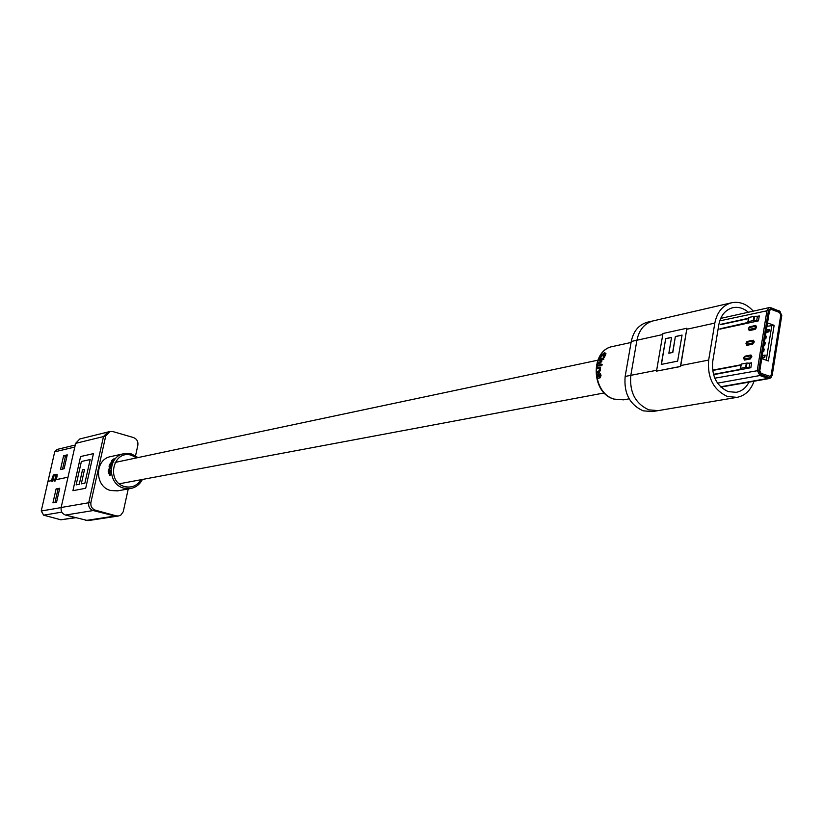 <?xml version="1.0" encoding="UTF-8"?>
<svg xmlns="http://www.w3.org/2000/svg" width="823" height="823" viewBox="0 0 823 823"><rect width="100%" height="100%" fill="white"/><g stroke="black" fill="none" stroke-linecap="round" stroke-linejoin="round"><path stroke-width="1.23" d="M737.058 397.355L658.153 410.626L648.833 409.854L658.153 410.626L652.423 411.593L643.123 410.821C629.708 404.649 623.721 393.188 625.161 376.45L631.262 341.473C633.463 331.041 638.885 324.612 647.526 322.174L653.225 320.867C644.563 323.295 639.132 329.756 636.92 340.228C639.132 329.756 644.563 323.295 653.225 320.867L731.585 302.771C722.645 305.292 717.059 312.061 714.827 323.089L708.665 360.073C707.245 377.778 713.5 389.927 727.429 396.511L737.058 397.355C745.134 395.678 750.782 390.308 754.022 381.234M648.833 409.854C635.387 403.651 629.379 392.149 630.819 375.339L636.92 340.228L630.819 375.339C629.379 392.149 635.387 403.651 648.833 409.854M712.718 361.482C711.545 376.121 716.72 386.172 728.232 391.625L736.266 392.324C741.811 391.234 746.05 387.839 748.981 382.129C746.05 387.839 741.811 391.234 736.266 392.324L728.232 391.625C716.72 386.172 711.545 376.121 712.718 361.482L718.86 324.54L712.718 361.482M748.344 312.246C743.478 308.1 738.282 306.588 732.779 307.699C725.351 309.777 720.711 315.394 718.86 324.54C720.711 315.394 725.351 309.777 732.779 307.699C738.282 306.588 743.478 308.1 748.344 312.246M599.823 373.765L600.409 375.586L599.628 377.952L597.693 378.446L597.097 375.638L597.94 373.745L599.463 376.872L599.463 374.084L600.451 373.724L601.027 375.494L600.142 377.829M598.588 378.169L597.693 378.446M598.568 373.704L597.94 373.745L598.568 373.704L599.926 376.317M599.134 368.591L596.84 368.827L596.912 367.778L600.008 367.14L599.422 368.19L599.946 369.959L598.66 372.274L596.85 372.644L598.66 372.274M600.008 367.14L600.636 367.274L600.049 368.303L600.574 370.021L599.288 372.274M601.52 364.219L602.21 364.928L601.52 365.597M600.862 365.381L597.107 366.112L600.821 365.649M600.965 359.939L599.216 360.309L599 359.034L603.598 358.056L603.228 358.993L601.253 359.414L601.253 360.947L599.422 363.087L597.601 363.468L599.422 363.087M603.598 358.056L603.815 359.342L601.829 359.754L601.839 361.246L600.029 363.334M600.708 358.046L599.597 357.912L600.306 356.205L604.432 352.748L605.461 353.129L604.277 357.439L603.331 356.925L604.761 353.797L603.887 353.52L604.38 354.024L601.222 356.698L600.708 358.046L599.597 357.912M605.471 353.232L605.954 353.664L605.224 355.855M604.689 355.413L603.722 357.038L604.277 357.439M603.887 353.52L600.687 356.256L601.222 356.698M600.687 356.256L600.152 357.635M597.601 363.468L597.848 362.47L599.607 362.099L600.872 360.7L600.872 359.682L598.64 359.96M601.839 361.246L601.253 360.947M601.253 359.414L601.85 359.826M603.815 359.342L603.228 358.993M597.107 366.112L597.272 365.083L600.883 364.62M600.368 364.445L600.204 365.474M601.582 364.733L600.934 365.463L601.315 364.147L602.21 364.928M601.109 365.484L601.726 365.659M596.85 372.644L596.798 371.574L598.558 371.214L599.473 369.712L598.959 368.467L596.84 368.827M600.574 370.021L599.946 369.959M600.049 368.303L599.422 368.19M600.574 368.087L599.946 367.974M600.409 375.586L601.027 375.494M597.951 374.794L597.611 375.823L598.938 377.006L597.951 374.794M598.3 374.959L597.611 375.823M598.228 375.741L598.918 376.924M137.997 457.588L131.515 453.977L123.81 453.72L110.776 456.58C94.439 459.244 94.429 486.887 110.796 490.529L117.617 490.858L130.754 488.492L123.862 488.162C107.299 484.459 107.288 456.405 123.81 453.72L131.382 453.967M135.548 455.767L137.842 445.305C138.315 441.509 136.844 438.916 133.449 437.538L112.874 431.571L109.973 431.509L105.714 436.025L90.921 502.369C90.437 506.238 91.929 508.84 95.396 510.188L116.197 515.856L118.512 515.99L120.837 515.075L123.224 511.762L128.254 488.944M109.973 431.509L107.741 432.054L103.492 436.571L88.719 502.75C88.236 506.608 89.728 509.211 93.194 510.548L116.259 516.33L93.194 510.548C89.728 509.211 88.236 506.608 88.719 502.75L103.492 436.571L107.741 432.054L79.78 438.978L75.634 443.35L61.159 507.493C60.676 511.237 62.126 513.758 65.501 515.054L87.979 520.63L118.512 515.99M114.232 458.823L114.191 459.635L114.232 458.823L113.399 459.049L112.041 460.232L111.527 461.189L112.175 461.25M114.191 459.635L112.484 461.405M112.298 462.701L112.195 461.868L112.298 462.701L110.704 464.193M109.675 465.005L111.414 464.902L111.208 464.09L109.675 465.005L110.303 463.308L112.195 461.868M110.961 466.569L110.673 465.777L109.212 466.713L110.961 466.569L109.212 466.713M110.663 468.287L110.303 467.526L110.663 468.287L109.922 468.431L109.562 470.087M108.132 471.075L110.508 470.694L110.066 469.995L110.056 470.684L108.132 471.075L109.531 467.68L110.303 467.526M108.297 471.877L109.582 474.922L109.829 471.702L110.477 471.517L109.757 475.601L108.297 471.877L108.965 471.98L109.798 474.809M110.015 471.528L110.663 472.844M110.21 472.896L110.21 475.478M109.449 469.336L109.233 470.149L110.066 469.995M109.922 468.431L108.986 469.285M110.2 468.205L109.459 468.359M110.508 466.446L110.673 465.777M109.212 466.98L109.058 466.003L109.253 466.991M110.838 463.678L110.333 464.234L111.208 464.09M111.558 462.855L110.416 463.462M111.887 462.464L111.146 462.629M113.605 459.419L113.553 460.541M113.183 460.242L112.628 461.508M112.237 461.24L112.37 460.427M112.175 460.273L112.154 461.302M112.556 460.674L113.368 459.512L112.514 460.654M72.908 490.693L85.695 488.265L93.441 453.627L80.592 456.549L72.908 490.693M93.441 453.627L80.592 456.549L72.918 490.683M81.312 483.862L84.872 483.163L90.17 459.553L81.384 461.497L76.127 484.881L79.286 484.263L82.526 469.83L84.543 469.398L81.302 483.862L84.882 483.173L90.16 459.553M76.138 484.881L79.275 484.263L82.516 469.82L84.543 469.398M686.917 328.223L680.621 366.502L656.517 371.132L662.957 333.51L686.917 328.223L680.446 366.441L656.517 371.132M753.292 311.145C746.873 304.026 739.63 301.228 731.585 302.771M661.27 364.404L665.684 338.634L671.568 337.358L668.862 353.242L672.648 352.46L675.364 336.535L682.051 335.084L677.627 361.143L661.27 364.404M661.445 364.373L665.684 338.634M665.838 338.685L671.558 337.451M672.648 352.46L668.862 353.242M672.813 352.522L675.364 336.535M675.518 336.597L682.03 335.177M75.253 445.037L57.013 449.44L54.699 451.858L47.991 481.332L51.396 480.622L53.372 474.974L57.075 474.223L57.044 476.301L56.838 474.285L55.336 480.92L54.544 481.085L56.046 474.459L54.256 474.84L52.754 481.445L51.962 481.609L53.464 475.005L51.386 480.683L47.981 481.383L41.243 511.011L43.64 515.167L60.881 519.797L75.521 517.749M56.293 478.616L56.437 479.583L65.778 477.659L56.355 479.634L57.024 476.291L56.293 478.616M56.561 502.195L52.939 502.843L56.098 488.934L59.719 488.234L56.561 502.195M59.513 489.14L56.098 488.934M63.618 455.716L67.26 454.872L64.122 468.75L60.49 469.532L63.618 455.716L65.459 456.24L62.548 469.089M67.033 455.88L65.459 456.24M66.488 477.566L67.321 477.34L66.488 477.566M56.046 474.459L54.832 481.023M53.464 475.005L52.25 481.548M57.939 489.448L54.997 502.472M749.3 326.998L748.446 328.47L749.835 326.71L755.761 325.455L756.553 327.42L755.123 329.385L749.197 330.63L748.601 328.871L748.961 329.478L754.876 328.233L755.555 326.926L755.195 326.309L749.269 327.575L748.601 328.871M748.364 328.953L748.683 328.377M744.146 358.941L744.393 360.093L750.309 358.951L751.821 356.513L750.957 355.001L745.031 356.153L743.869 357.82L744.146 358.941L750.072 357.799L750.741 356.493L750.381 355.875L744.465 357.017M744.393 360.093L743.797 358.314M743.869 357.82L743.56 358.396M744.445 356.472L743.642 357.902L745.031 356.153M750.874 367.572L745.628 367.377L740.577 368.313L740.535 369.311L713.438 374.352M713.057 370.401L740.762 365.165M713.531 374.671L750.854 367.727L751.656 362.778L750.01 363.087M740.823 364.826L713.109 370.062M771.655 376.605L770.647 377.963L768.065 378.395L759.917 375.535L757.283 370.401L766.985 310.446L769.34 307.586L770.637 307.627L780.142 311.433M719.96 328.809L748.2 322.4M748.374 318.645L720.639 324.684M720.701 324.355L748.426 318.295M757.726 316.269L759.269 315.929L758.467 320.847L719.899 329.149M746.276 343.078L746.554 344.189L752.479 342.996L753.066 342.183L752.788 341.072L746.873 342.275L745.967 343.654M746.06 343.16L747.438 341.411L753.364 340.208L754.228 341.699L752.716 344.148L746.8 345.341L746.194 343.572M774.134 325.342L767.52 322.935L769.474 310.847L770.657 309.417L769.474 310.847L759.794 370.813L761.1 373.385L769.947 376.306L761.1 373.385L759.794 370.813L761.759 358.622L768.404 360.978L774.134 325.342L766.974 326.309M769.052 377.49L771.151 377.14L772.221 375.185L781.799 315.374L779.69 311.217L771.429 308.183L768.466 310.477L758.765 370.463L760.905 374.63L769.052 377.49L768.065 378.395L720.588 386.8M770.657 309.417L771.418 309.469L770.657 309.417M779.494 312.442L771.418 309.469L779.494 312.442L780.79 315.003L779.494 312.442M771.202 374.825L780.79 315.003L771.202 374.825L769.947 376.306L771.202 374.825M740.227 368.437L741.276 364.075L747.006 363.066L751.564 363.313M748.21 321.659L753.251 320.569L753.94 316.361L748.889 317.462L748.138 322.739M758.487 320.703L756.718 320.486L757.407 316.258L754.619 316.289L753.94 320.507L756.718 320.486M753.94 320.507L753.251 320.569M747.85 321.793L748.889 317.462M753.94 316.361L754.619 316.289M757.407 316.258L759.176 316.485M766.244 360.207L771.861 325.28M767.334 329.797L769.268 329.395L768.877 331.864L765.987 332.461M765.349 336.391L766.244 336.216L765.853 338.675L764.948 338.86M764.31 342.8L765.215 342.625L764.814 345.084L763.919 345.269M763.281 349.209L764.176 349.034L763.775 351.503L762.88 351.678M763.538 355.382L765.133 355.073L764.732 357.552L761.841 358.108M764.66 357.573L764.649 355.454L763.014 355.351L762.674 357.429L761.954 357.429M764.31 357.532L762.674 357.429M762.283 355.351L763.014 355.351M768.888 331.803L768.775 329.879L767.139 329.786L766.841 331.659L766.11 331.669M766.419 329.797L767.139 329.786M768.476 331.751L766.841 331.659M763.24 349.425L764.094 349.528M763.795 351.4L762.942 351.298M765.318 336.607L766.172 336.7M765.863 338.572L765.009 338.479M764.279 343.016L765.133 343.109M764.834 344.981L763.981 344.888M613.608 399.001C590.688 392.52 590.4 349.775 612.919 346.442C590.43 349.919 591.377 392.931 614.153 399.104L623.577 399.834L613.979 399.124M625.161 376.45L656.661 370.268M631.262 341.473L662.782 334.539M600.276 357.882L603.228 354.034M136.68 457.866L131.639 455.314C112.967 449.121 105.642 482.031 124.757 486.578C131.67 488.07 137.091 485.786 141.042 479.727M105.714 436.025L75.634 443.35M90.921 502.369L61.159 507.493M95.396 510.188L65.501 515.054M116.197 515.856L85.726 520.506M680.765 365.546L708.665 360.073M686.917 329.231L714.827 323.089M61.139 507.585L41.243 511.011M74.8 447.043L54.699 451.858M61.828 512.132L43.64 515.167M74.893 517.585L60.881 519.797M714.786 378.199L758.765 370.463M768.466 310.477L719.734 320.877M760.905 374.63L759.917 375.535L717.533 383.158M770.77 307.72L771.614 308.244M778.939 310.672L779.69 311.217M741.276 364.075L740.577 368.313M745.628 367.377L746.327 363.118M747.006 363.066L746.307 367.325M749.095 367.346L749.784 363.087M746.554 344.189L746.8 345.341M752.479 342.996L752.716 344.148M753.066 342.183L754.146 342.193M747.438 341.411L746.873 342.275M753.148 341.689L754.228 341.699M753.364 340.208L752.788 341.072M748.961 329.478L749.197 330.63M754.876 328.233L755.123 329.385M755.473 327.42L756.553 327.42M749.835 326.71L749.269 327.575M755.555 326.926L756.635 326.926M755.761 325.455L755.195 326.309M750.072 357.799L750.309 358.951M750.658 356.987L751.738 357.007M750.741 356.493L751.821 356.513M750.957 355.001L750.381 355.875M604.288 392.941L119.356 483.78M597.755 360.217L115.097 462.433M623.577 399.834L629.153 398.826M612.919 346.442L631.097 342.461M605.954 353.664L605.461 353.129M602.097 364.383L601.479 364.178M601.562 365.638L601.047 365.484M130.754 488.492C135.97 487.411 139.838 484.408 142.369 479.47M769.443 378.508L720.897 387.098M769.34 307.586L720.67 318.398M771.429 308.183L770.637 307.627M771.151 377.14L770.647 377.963M746.05 343.17L746.873 341.71"/></g></svg>
